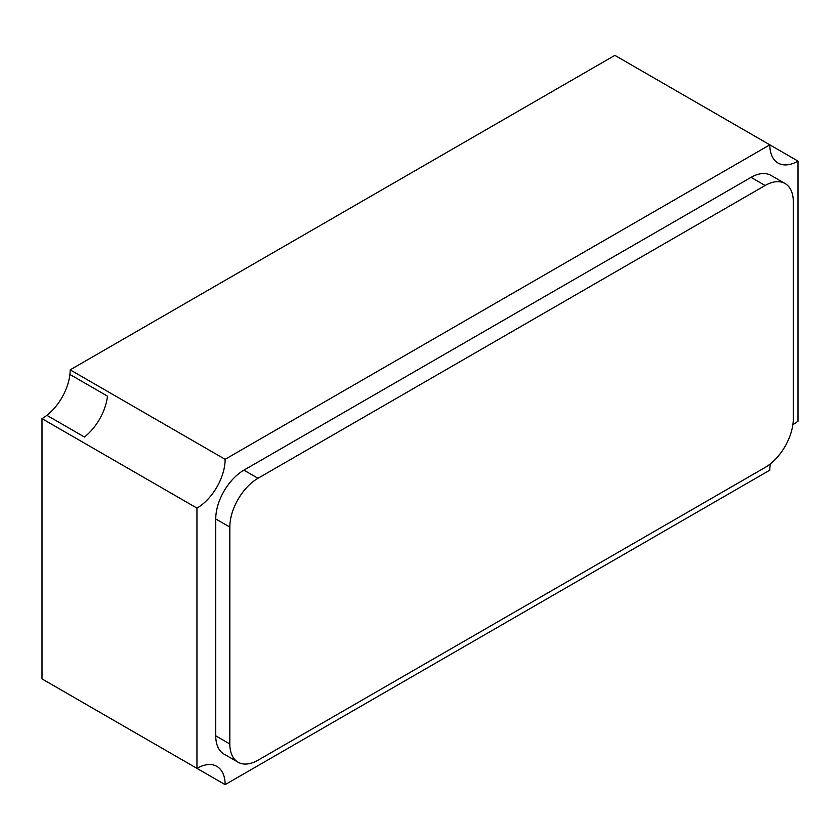 <?xml version="1.0" encoding="UTF-8"?>
<svg xmlns="http://www.w3.org/2000/svg" width="840" height="840" viewBox="0 0 840 840"><rect width="100%" height="100%" fill="white"/><g stroke="black" fill="none" stroke-linecap="round" stroke-linejoin="round"><path stroke-width="1.26" d="M42 418.645A39.848 23.006 120 0 0 46.872 415.338L84.441 437.02A39.848 23.006 120 0 0 107.478 396.133L69.909 374.441A39.848 23.006 120 0 0 70.171 369.842L225.131 459.312A39.848 23.006 -60 0 1 196.959 508.106L42 418.645L42 678.899L196.959 768.369A39.848 23.006 -60 0 1 216.878 766.395A39.848 23.006 -60 0 1 225.131 784.634L769.828 470.159A39.848 23.006 -60 0 1 770.301 463.901M792.824 424.904A39.848 23.006 -60 0 1 798 421.355L798 161.102A39.848 23.006 -60 0 1 778.082 163.065A39.848 23.006 -60 0 1 769.828 144.827L798 161.102M225.131 784.634L70.171 695.174M84.441 437.02L46.872 415.338A39.848 23.006 120 0 0 69.909 374.441L107.478 396.133A39.848 23.006 120 0 1 84.441 437.02M225.131 459.312L769.828 144.827L614.87 55.367L70.171 369.842M196.959 508.106L196.959 768.369M785.053 183.519L770.962 175.392A39.848 23.006 120 0 0 751.044 177.366L243.915 470.148A39.848 23.006 120 0 0 215.744 518.952L215.744 735.829A39.848 23.006 120 0 0 223.986 754.078L238.077 762.206A39.848 23.006 120 0 0 257.995 760.231L765.135 467.45A39.848 23.006 120 0 0 793.307 418.645L793.307 201.758A39.848 23.006 120 0 0 785.053 183.519A39.848 23.006 120 0 0 765.135 185.493L257.995 478.286A39.848 23.006 120 0 0 229.824 527.079L229.824 743.967A39.848 23.006 120 0 0 238.077 762.206M751.044 177.366L765.135 185.493M215.744 735.829L229.824 743.967M215.744 518.952L229.824 527.079M243.915 470.148L257.995 478.286"/></g></svg>

